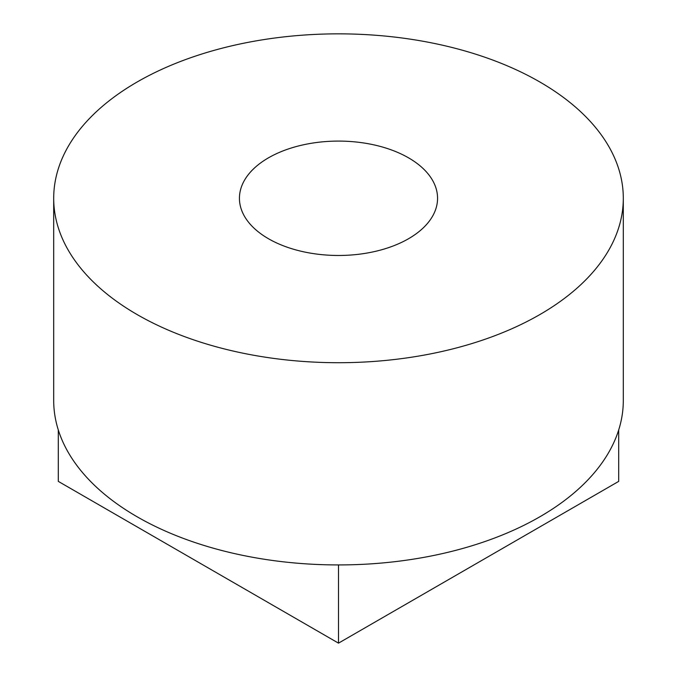 <?xml version="1.0" encoding="UTF-8"?>
<svg xmlns="http://www.w3.org/2000/svg" width="677" height="677" viewBox="0 0 677 677"><rect width="100%" height="100%" fill="white"/><g stroke="black" fill="none" stroke-linecap="round" stroke-linejoin="round"><path stroke-width="1.02" d="M137.109 314.551A284.805 164.435 0 0 0 447.489 350.195A284.805 164.435 0 0 0 623.305 198.285A284.805 164.435 0 0 0 338.5 33.85A284.805 164.435 0 0 0 53.695 198.285A284.805 164.435 0 0 0 137.109 314.551M623.305 198.285L623.305 400.496A284.805 164.435 180 0 1 447.489 552.415A284.805 164.435 180 0 1 137.109 516.771A284.805 164.435 180 0 1 53.695 400.496L53.695 198.285M408.553 157.843A99.062 57.198 0 0 0 300.588 145.445A99.062 57.198 0 0 0 239.438 198.285A99.062 57.198 0 0 0 338.5 255.474A99.062 57.198 0 0 0 437.562 198.285A99.062 57.198 0 0 0 408.553 157.843M338.5 564.931L338.5 643.15L618.693 481.381L618.693 429.971M338.5 643.15L58.307 481.381L58.307 429.971"/></g></svg>
